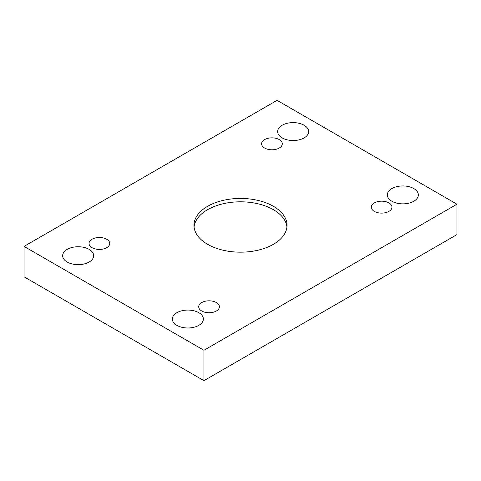 <?xml version="1.0" encoding="UTF-8"?>
<svg xmlns="http://www.w3.org/2000/svg" width="481" height="481" viewBox="0 0 481 481"><rect width="100%" height="100%" fill="white"/><g stroke="black" fill="none" stroke-linecap="round" stroke-linejoin="round"><path stroke-width="0.72" d="M203.938 350.27L456.95 204.191L277.062 100.337L24.05 246.41L203.938 350.27L203.938 380.663L456.95 234.59L456.95 204.191M264.634 139.598A10.341 5.97 180 0 1 275.902 138.306A10.341 5.97 180 0 1 282.287 143.819A10.341 5.97 180 0 1 271.945 149.789A10.341 5.97 180 0 1 261.604 143.819A10.341 5.97 180 0 1 264.634 139.598M92.057 239.231A10.341 5.97 180 0 1 103.325 237.939A10.341 5.97 180 0 1 109.71 243.452A10.341 5.97 180 0 1 99.369 249.429A10.341 5.97 180 0 1 89.027 243.452A10.341 5.97 180 0 1 92.057 239.231M201.743 302.561A10.341 5.97 180 0 1 213.011 301.268A10.341 5.97 180 0 1 219.396 306.782A10.341 5.97 180 0 1 209.055 312.752A10.341 5.97 180 0 1 198.713 306.782A10.341 5.97 180 0 1 201.743 302.561M374.32 202.928A10.341 5.97 180 0 1 385.588 201.629A10.341 5.97 180 0 1 391.973 207.149A10.341 5.97 180 0 1 381.631 213.119A10.341 5.97 180 0 1 371.29 207.149A10.341 5.97 180 0 1 374.32 202.928M391.871 201.238A15.512 8.959 0 0 0 408.772 203.18A15.512 8.959 0 0 0 418.35 194.901A15.512 8.959 0 0 0 402.837 185.949A15.512 8.959 0 0 0 387.325 194.901A15.512 8.959 0 0 0 391.871 201.238M176.882 325.36A15.512 8.959 0 0 0 193.789 327.302A15.512 8.959 0 0 0 203.361 319.023A15.512 8.959 0 0 0 187.849 310.071A15.512 8.959 0 0 0 172.336 319.023A15.512 8.959 0 0 0 176.882 325.36M282.179 137.909A15.512 8.959 0 0 0 299.086 139.851A15.512 8.959 0 0 0 308.664 131.578A15.512 8.959 0 0 0 293.151 122.619A15.512 8.959 0 0 0 277.639 131.578A15.512 8.959 0 0 0 282.179 137.909M67.196 262.031A15.512 8.959 0 0 0 84.097 263.973A15.512 8.959 0 0 0 93.675 255.7A15.512 8.959 0 0 0 78.162 246.741A15.512 8.959 0 0 0 62.65 255.7A15.512 8.959 0 0 0 67.196 262.031M273.406 244.3A46.537 26.87 180 0 1 222.691 250.126A46.537 26.87 180 0 1 193.963 225.3A46.537 26.87 180 0 1 240.5 198.437A46.537 26.87 180 0 1 287.037 225.3A46.537 26.87 180 0 1 273.406 244.3M24.05 246.41L24.05 276.809L203.938 380.663M194.053 226.99A46.537 26.87 180 0 1 240.5 201.81A46.537 26.87 180 0 1 286.947 226.99"/></g></svg>
